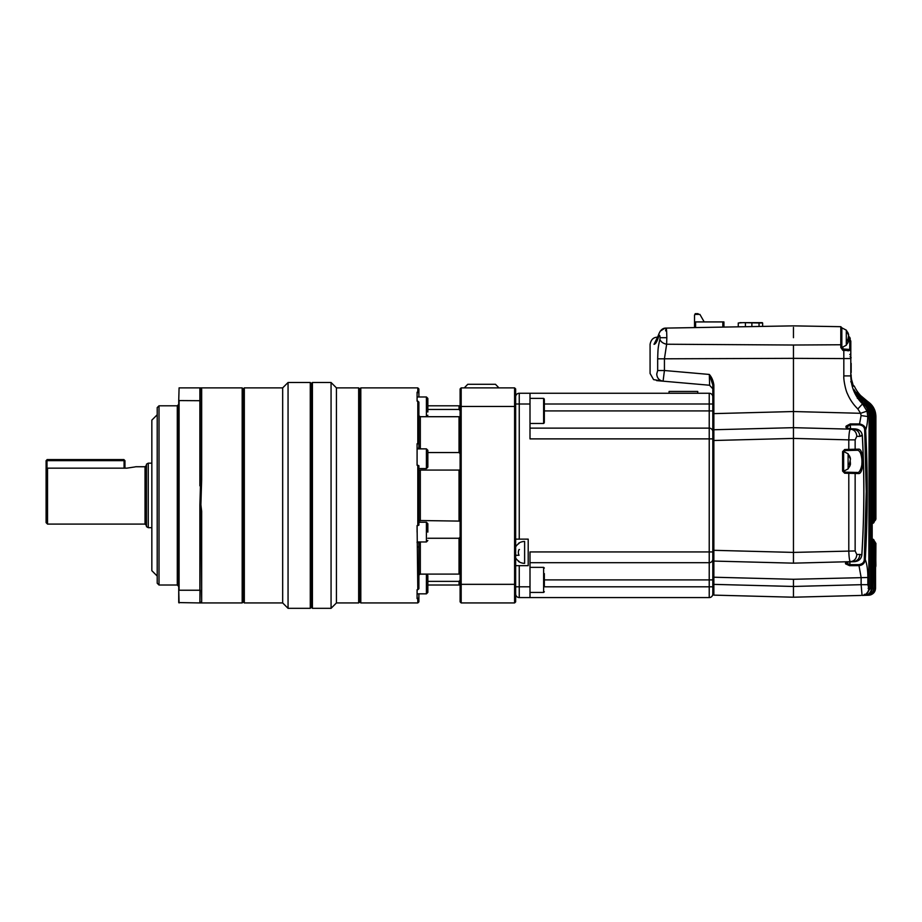 <?xml version="1.0" encoding="UTF-8"?>
<svg xmlns="http://www.w3.org/2000/svg" width="922" height="922" viewBox="0 0 922 922"><rect width="100%" height="100%" fill="white"/><g stroke="black" fill="none" stroke-linecap="round" stroke-linejoin="round"><path stroke-width="1.38" d="M712.81 455.618L712.81 467.097M712.81 390.997L712.81 388.704M712.81 394.581L712.81 423.175M857.84 408.953L862.543 403.882C854.982 396.379 851.064 387.056 850.81 375.911L843.826 375.911C843.423 379.449 845.624 390.628 847.572 394.028C849.946 399.583 853.369 404.562 857.84 408.953L860.595 413.298L793.462 411.535L713.859 413.621L713.859 384.947L712.81 384.947L712.81 413.621L713.859 413.621L713.859 429.744L793.462 427.67L793.462 411.535L793.462 427.67L713.859 429.744L712.81 430.828L713.859 429.744L713.859 440.497L712.81 440.497L712.81 550.319L713.859 550.319L713.859 561.072L712.81 560L712.81 584.375L713.859 584.375L713.859 595.128L712.81 594.045L712.81 413.943M713.847 566.281L713.859 577.195L713.859 561.072L712.81 560L712.81 569.024M712.81 569.635L712.81 578.209M713.859 384.947C713.202 380.602 711.692 377.098 709.318 374.447L712.81 384.947L712.81 388.807L709.537 385.235L663.079 381.178C654.655 380.44 654.655 380.44 663.079 381.178C659.161 380.486 657.052 378.101 656.741 374.032C647.866 373.283 647.866 373.283 656.741 374.032C657.052 378.101 659.161 380.486 663.079 381.178L664.428 370.517L657.674 370.517L656.741 374.032M712.81 425.1L712.81 439.852L712.81 425.1M709.225 562.685A3.584 3.584 0 0 0 712.81 559.101L712.81 551.932L709.225 551.932L709.225 562.685L530 562.685L709.225 562.685L709.225 579.892L712.81 579.892L712.81 589.677M665.292 337.694L660.106 337.694L659.898 339.354C657.87 348.124 658.031 348.643 657.674 358.831L793.462 358.347L793.462 345.024L840.795 344.759L840.795 347.479L842.892 350.406L843.803 350.441L843.826 358.577L793.462 358.347L793.462 411.535L793.462 345.024L666.641 344.229L664.428 358.831L664.428 370.517L709.318 374.447L709.617 385.246M713.847 592.65L713.847 591.901M713.847 590.875L713.847 589.677M712.81 560L713.859 561.072L793.462 563.158L793.462 427.67L793.462 438.411L848.793 439.863C849.001 433.386 849.531 429.813 850.395 429.156L793.462 427.67L850.395 429.156C854.314 429.664 856.446 432.049 856.792 436.325L859.869 436.406C859.511 432.13 857.356 429.744 853.392 429.237L855.236 428.949L855.259 429.813L855.236 428.949L850.372 428.742L850.395 429.606L850.372 428.742L846.926 427.9L846.108 426.183C845.393 427.739 846.811 428.592 850.372 428.742L855.247 428.926C859.373 429.364 861.736 431.588 862.347 435.564C864.536 475.452 864.375 515.248 861.863 554.963C861.171 559.02 858.716 561.256 854.498 561.682L849.842 561.844C846.384 561.855 844.99 562.535 845.624 563.861L849.519 565.659M687.685 383.333L695.545 384.013C669.095 381.696 669.095 381.696 695.545 384.013L709.537 385.235M713.859 561.072L793.462 563.158L793.462 438.411L713.859 440.497L713.859 550.319L793.462 552.405L855.143 550.953L856.792 554.502C856.446 558.778 854.314 561.164 850.395 561.671C849.531 561.002 849.001 557.43 848.793 550.953L848.793 472.248L844.69 472.145L843.642 471.061L843.642 451.653L844.69 450.581L857.287 450.247C858.543 450.213 859.673 451.284 860.675 453.463C861.747 456.92 862.151 460.332 861.874 463.697C862.058 465.645 859.846 473.562 857.287 472.467L848.793 472.248L854.187 472.387L855.143 473.459L844.69 473.217L844.69 472.145L844.69 473.217L842.593 471.061L843.642 471.211A1.072 1.072 0 0 0 843.734 471.499M713.859 595.128L793.462 597.214L793.462 579.281L712.81 577.195M844.69 595.866L793.462 597.214L793.462 579.281L867.856 577.506C867.844 570.05 866.98 564.057 865.274 559.539C864.767 563.192 862.669 565.232 858.993 565.635L861.125 577.506L861.125 584.686L867.856 584.686L868.835 588.248C868.536 592.189 866.507 594.552 862.762 595.358L862.058 595.416L861.125 584.686L793.462 586.461L713.859 584.375L713.859 577.195M793.462 337.694L793.462 327.391M665.626 330.86C666.237 325.996 666.641 328.267 666.837 337.694L666.606 344.321M666.837 337.694L660.106 337.694C659.898 335.297 659.484 334.721 658.85 335.965C657.202 341.394 655.588 344.171 654.009 344.309C648.777 344.402 648.777 344.402 654.009 344.309L658.412 335.447M659.898 339.354C660.867 341.866 663.114 343.491 666.641 344.229M656.971 338.812L658.85 334.006L658.85 335.965M654.009 344.309L657.305 338.236M850.81 356.791L850.81 375.911L850.81 350.533L843.803 350.441L843.803 349.012L842.892 348.977L841.844 346.926L840.795 347.479M853.922 423.936L850.257 423.936L850.268 424.858L859.581 424.835L859.546 423.924L850.257 423.936L846.2 426.033L847.157 428.119M848.586 337.498L849.761 340.886L849.761 349.473L849.116 349.715M859.581 424.835C862.946 425.468 864.652 427.324 864.698 430.39L866.231 491.38L864.294 559.331C864.214 562.259 862.45 564.022 859.004 564.633L849.784 564.644L846.673 563.042L846.73 562.236M852.239 473.401L852.216 472.341M851.605 450.397L851.559 449.337M850.522 428.73L850.268 424.858L847.168 426.898L847.249 428.165M875.554 583.534L874.505 583.269L875.543 583.211L875.566 542.943L874.321 542.643L874.333 541.571L875.335 542.643L874.321 541.583A1.072 1.072 0 0 1 875.128 542.009M875.554 416.548C875.381 410.209 872.685 405.207 867.487 401.577C872.834 405.496 875.52 410.486 875.554 416.548L874.54 416.548L875.554 416.548L875.554 519.57L875.335 416.548L875.347 519.87L874.321 520.918L875.347 519.87L874.333 520.942L874.321 519.87L875.543 519.57L874.54 520.619M868.536 595.243L867.337 595.278C871.809 594.621 874.137 592.235 874.321 588.109L874.333 541.064L872.189 539.197M872.904 523.27A1.072 1.072 0 0 0 873.768 522.705A1.072 1.072 0 0 1 872.904 523.27L872.189 523.316L872.904 523.27L872.88 522.198L872.189 522.244M762.275 322.642L743.19 322.642L759.048 323L759.048 326.469L759.048 323L762.632 323L762.632 326.4L793.462 325.869L666.11 328.094C662.918 327.944 660.509 329.915 658.85 334.006L658.884 333.879M840.795 329.73L841.844 330.502L841.844 346.926L842.915 348.919L849.139 349.715M856.792 436.325L855.143 439.863L848.793 439.863L848.793 449.394L844.69 449.498L842.593 451.653L842.593 471.061M844.69 449.498L844.69 451.676M848.793 450.466L848.793 449.394L858.255 449.175L857.287 450.247L844.69 450.581A1.072 1.072 0 0 0 843.653 451.503L848.102 453.82L850.245 457.75A11.744 10.857 0 0 1 850.418 458.361L850.326 459.064M868.835 588.248L869.1 416.548L867.798 416.548L867.003 411.131L860.595 413.298L861.09 415.557L859.546 423.924C863.568 424.765 865.608 426.863 865.666 430.205C866.853 426.563 867.567 422.011 867.798 416.548L861.09 415.557M793.462 563.158L853.392 561.59L793.462 563.158M856.792 554.502L859.869 554.422C859.511 558.697 857.356 561.083 853.392 561.59L849.83 561.832L849.854 560.991L849.83 561.832L846.361 562.397L845.705 563.976L846.638 562.259M793.462 597.214L860.952 595.439M856.63 595.554L859.834 595.474M868.351 594.171L868.57 595.243L864.387 595.347C868.651 594.932 871.036 592.535 871.532 588.178L870.529 588.178L866.231 593.964M859.65 595.474L857.299 595.543M854.821 595.6L853.357 595.635M869.573 595.151L866.818 595.289C871.083 594.828 873.434 592.443 873.895 588.121L872.88 588.121L870.114 593.192M862.22 595.416L864.387 595.347L864.41 594.275M846.442 561.775L831.091 562.166M852.47 385.477L853.415 386.157L851.167 378.17L853.253 385.892M855.143 550.953L855.143 473.459L858.255 473.539L857.287 472.467M858.255 449.175C864.329 447.689 864.329 475.037 858.255 473.539M848.632 335.908L850.81 341.163L850.81 342.869L850.81 341.163L849.761 340.886M849.992 561.844L849.773 565.67L858.993 565.635L859.004 564.633M854.487 561.671L854.521 560.818L854.487 561.671C858.993 560.968 861.436 558.709 861.805 554.894C864.317 515.237 864.479 475.475 862.289 435.622L859.869 436.406M866.853 594.217L866.818 595.289M844.69 471.05L844.69 472.145L848.689 472.248M850.81 355.546L850.81 341.163L848.632 335.839L850.81 341.163M848.39 350.844L847.698 350.775M849.611 337.175L850.257 338.432M850.81 350.533L849.761 349.473L843.803 349.012L843.826 350.037M850.81 353.714L849.784 354.578M850.81 381.8L851.801 381.558L850.81 381.8M853.311 386.157L851.732 381.57L850.81 373.272L851.732 381.57L850.741 381.8L851.732 381.57L853.138 385.88L852.366 385.465M859.869 554.422L861.805 554.894M858.947 394.143L867.694 401.496L863.695 398.523L863.05 399.341M858.532 393.706L858.751 394.362M857.183 392.899L866.346 402.015L858.497 393.682M871.175 535.025L872.189 535.878L872.177 416.548L871.175 416.548L872.177 416.548C872.074 410.843 869.78 406.153 865.297 402.465L860.918 398.454L856.665 392.311M853.933 389.51L858.221 395.907L865.297 402.465L864.698 403.306L865.297 402.465L860.929 398.454L860.191 399.191L860.918 398.454L856.907 392.968M869.1 588.236L868.109 588.236L869.1 588.236C868.789 592.212 866.668 594.586 862.762 595.358C866.807 594.471 868.916 592.085 869.1 588.236L869.123 416.548L868.109 416.548L869.1 416.548C869.02 411.408 867.095 407.04 863.315 403.444L862.543 403.882L867.003 411.131M869.123 416.548C869.031 411.373 867.095 406.994 863.326 403.444L858.128 397.613L854.026 389.764M851.409 449.337L851.455 450.397M852.089 472.329L852.101 473.389M864.698 430.39L865.666 430.205C867.856 473.412 867.729 516.527 865.274 559.539L864.294 559.331M862.289 435.622L861.332 435.461L862.289 435.622C861.978 431.922 859.627 429.698 855.236 428.949M858.221 395.907L857.414 396.552L864.179 403.525C868.201 406.913 870.31 411.258 870.529 416.548L870.529 588.178M875.554 583.684L875.554 588.075C875.151 592.339 872.823 594.736 868.57 595.243C873.042 594.586 875.37 592.201 875.554 588.075L875.566 583.211L874.54 583.211L875.554 583.211L875.554 576.008M875.554 584.698L875.554 583.949L874.505 583.949M867.487 401.577L866.957 402.476L867.487 401.577L863.683 398.707L863.038 399.526L863.683 398.707L862.612 397.739M862.796 398.12L862.128 398.915M866.772 402.534L867.314 401.635C872.477 405.265 875.162 410.232 875.335 416.548L874.321 416.548C874.194 410.474 871.647 405.576 866.68 401.877L862.773 398.719L862.093 399.503L862.762 398.719L858.67 394.017M860.987 397.37L860.261 398.108M856.964 393.037L858.048 394.812M854.106 390.018L857.414 396.552M863.315 403.444L862.658 404.228L863.326 403.444L858.14 397.613L857.322 398.235L858.128 397.613L853.922 389.533M868.328 595.243C872.581 594.759 874.92 592.373 875.335 588.086L874.321 588.086M873.895 540.315L872.88 540.315L872.904 539.243L873.895 540.315L874.321 588.109L873.307 588.109L874.321 588.109C873.929 592.373 871.59 594.771 867.337 595.278M872.88 523.235L873.895 522.198L872.88 523.235L873.895 522.198L872.88 523.235L873.895 522.198L873.895 416.548C873.722 410.486 871.209 405.645 866.346 402.015L865.77 402.891C870.356 406.291 872.731 410.855 872.88 416.548L872.88 522.198L874.321 521.437L873.307 522.486L874.321 521.437L874.321 416.548L872.88 416.548M871.175 527.488L872.177 526.623L872.166 535.636A1.072 1.072 0 0 1 872.189 535.878L872.189 588.155C871.774 592.443 869.434 594.84 865.17 595.335C869.63 594.702 871.97 592.304 872.177 588.155L871.532 588.178L871.532 416.548C871.394 410.912 869.146 406.291 864.79 402.695L864.179 403.525M875.554 588.075L874.505 588.075L875.554 588.075L875.335 542.643M875.554 542.943A1.072 1.072 0 0 0 875.554 542.931L874.54 541.894L875.566 542.943L875.554 567.618M872.189 535.878A1.072 1.072 0 0 0 872.166 535.636L872.177 588.155L871.175 588.155L872.177 588.155M872.166 526.877L872.166 526.854A1.072 1.072 0 0 0 872.189 526.623L872.189 416.548C872.062 410.797 869.757 406.095 865.297 402.465M873.307 522.486L874.321 521.437L873.307 521.437L874.321 521.437L874.333 416.548C874.171 410.417 871.624 405.519 866.692 401.877L866.127 402.753L866.68 401.877M875.566 413.171L870.529 403.767M874.874 565.44L875.865 566.004M875.888 565.44L875.566 543.404M875.554 519.109L874.874 520.181L875.9 519.109L874.874 520.181L875.9 519.109L875.888 416.548C875.704 410.14 872.973 405.127 867.694 401.496L867.164 402.407M875.773 566.73L875.9 543.415L874.874 542.332M874.874 542.343L875.9 543.288M853.38 385.523L854.291 386.134C857.322 392.518 861.793 397.636 867.694 401.496C872.984 405.127 875.716 410.152 875.9 416.548L875.9 519.098L874.874 520.169M738.257 326.826L738.257 323L738.257 326.826L723.92 327.08L723.92 321.928L694.531 321.928L694.531 315.117L695.246 314.39L699.902 314.39L704.201 321.928M666.122 328.094L694.531 327.598L694.531 321.928M694.531 315.117L695.246 313.676L698.115 313.676L698.115 314.39M695.246 314.39L695.246 313.676M755.821 322.642L758.184 322.642M743.19 322.642L738.257 323M739.974 322.642L741.461 322.642M851.167 363.326L851.167 369.953C851.167 378.504 851.167 378.504 851.167 369.953L851.167 372.523M851.167 357.771L850.096 356.687L851.167 357.771M841.844 347.548L846.304 345.231L846.304 330.157L841.844 327.84L846.304 330.157L848.447 334.087A11.744 10.857 0 0 1 848.632 334.698L848.528 335.401M841.844 328.589L841.844 346.926M847.548 343.341A11.744 10.857 180 0 0 848.447 341.313A11.744 10.857 180 0 0 848.632 340.691L848.632 339.988L847.548 341.082L848.632 335.746A11.744 10.857 180 0 0 847.548 333.107L847.548 332.047A11.744 10.857 0 0 1 848.447 334.087L846.304 330.157M848.447 337.694L848.632 339.642A11.744 10.857 0 0 1 848.528 339.988M848.632 339.988L847.618 339.964M848.632 339.642L847.618 339.561M843.642 471.211L848.102 468.895L848.102 453.82M842.593 451.653L843.642 452.253M849.335 467.005A11.744 10.857 180 0 0 850.245 464.976A11.744 10.857 180 0 0 850.418 464.354L850.418 463.651L849.335 464.746L850.418 459.41A11.744 10.857 180 0 0 849.335 456.77L849.335 455.71A11.744 10.857 0 0 1 850.245 457.75M850.245 461.357L850.418 463.305A11.744 10.857 0 0 1 850.326 463.651M850.418 463.651L849.416 463.628M850.418 463.305L849.404 463.224M544.337 579.892L709.225 579.892L709.225 586.818L712.81 586.818L712.81 593.987A3.584 3.584 0 0 1 709.225 597.571L519.247 597.571A3.584 3.584 0 0 1 515.663 593.987M712.81 431.715A3.584 3.584 0 0 0 709.225 428.131L709.225 438.884L530 438.884L530 404.009L519.247 404.009L519.247 393.256A3.584 3.584 -45 0 0 515.663 396.84A3.584 3.584 135 0 1 519.247 393.256L709.225 393.256A3.584 3.584 0 0 1 712.81 396.84L712.81 438.884L709.225 438.884L709.225 551.932L530 551.932L530 597.571L519.247 597.571L519.247 586.818L530 586.818M515.663 404.009L519.247 404.009L519.247 539.139L528.202 539.139L528.202 565.67L515.663 565.67M712.81 410.924L709.225 410.924L709.225 428.131L530 428.131M712.81 404.009L709.225 404.009L709.225 393.256L530 393.256L530 404.009M519.247 539.139L515.663 539.139M669.072 393.256L669.072 391.458L697.747 391.458L697.747 393.256M519.051 543.438L518.36 543.438L519.051 543.438A10.545 10.545 0 0 0 515.663 546.838M519.432 549.535L519.051 549.535A6.258 6.258 0 0 0 519.051 555.275L515.663 555.275M515.663 557.971A10.545 10.545 0 0 0 519.051 561.36L518.36 561.36L519.051 561.36M518.36 561.36A10.937 10.937 0 0 0 524.618 563.33L524.618 541.468A10.937 10.937 0 0 0 518.36 543.438M427.843 575.57L427.843 592.42L426.413 593.849L426.413 574.141L427.843 575.57M427.843 450.293L427.843 467.143L426.413 468.572L426.413 448.864L427.843 450.293M419.948 416.686L426.413 416.686L426.413 396.967L427.843 398.408L427.843 411.996M417.09 541.963L426.413 541.963L426.413 522.244L427.843 523.684L427.843 532.109M46.1 522.647L46.1 469.69L47.529 468.169L47.529 524.088L46.1 522.647M148.258 527.672L146.46 526.635L146.46 464.181L148.258 463.155L148.258 527.672L151.842 527.672M417.804 465.264L418.888 465.679L418.888 525.148L417.804 525.552L417.804 465.264L417.09 465.264L417.09 458.718M159.01 585.021L157.213 583.234L157.213 407.593L159.01 405.795L159.01 585.021L177.289 585.021L177.289 405.795L159.01 405.795M498.94 387.874L495.46 384.29L467.765 384.29L464.285 387.874M460.101 573.496L459.029 574.106L420.317 574.106L418.888 575.04M460.101 580.134L459.029 581.367L459.029 585.021L427.843 585.021M427.843 581.367L459.029 581.367M418.888 470.324L420.317 470.07L420.317 520.757L418.888 520.504L460.101 521.114L459.029 520.757L459.029 470.07L460.101 469.713M417.09 448.23L418.888 448.23L417.09 448.242M418.888 448.242L418.888 448.864M460.101 453.682L459.029 452.552L427.843 452.552M417.09 465.264L417.09 443.736L417.804 443.736L417.804 401.105L417.09 401.105L417.09 392.184L417.804 392.184L417.804 387.874L360.813 387.874L360.813 602.942L417.804 602.942L417.804 598.632L417.09 598.632L417.09 589.711L417.804 589.711L417.09 525.552L417.804 525.552M417.09 532.109L417.09 525.552M358.658 602.942L358.658 387.874L359.741 388.957L359.741 601.87L358.658 602.942L336.438 602.942L331.067 608.324L312.42 608.324L312.42 382.503L331.067 382.503L331.067 608.324M358.658 387.874L336.438 387.874L336.438 602.942M312.42 382.503L311.348 383.575L311.348 607.241L312.42 608.324M310.276 382.503L310.276 608.324L288.056 608.324L288.056 382.503L310.276 382.503L311.348 383.575M282.674 387.874L282.674 602.942L244.318 602.942L244.318 387.874L282.674 387.874L288.056 382.503M244.318 387.874L243.247 388.957L243.247 601.87L244.318 602.942M243.247 388.957L242.175 387.874L242.175 602.942L200.408 602.942M242.175 387.874L200.477 387.874L201.664 389.061L200.235 388.231L200.235 475.729L200.639 479.371L201.664 479.555L200.892 504.841L201.664 511.318L200.639 511.456L201.664 511.261M200.235 400.713L179.087 400.574L179.087 590.241L199.878 590.241L199.878 504.968L200.639 511.456L199.878 602.942L201.664 601.766L200.477 602.942M157.213 414.762L151.842 420.132L151.842 570.683L157.213 576.066M135.154 466.901L126.752 468.169L47.529 468.169M514.591 602.942L514.591 387.874L515.663 388.957L515.663 601.87L514.591 602.942L461.184 602.942L460.101 601.87L460.101 388.957L461.184 387.874L461.184 602.942M515.663 584.341L460.101 584.341M515.663 406.475L460.101 406.475M514.591 387.874L461.184 387.874M460.101 537.146L459.029 538.264L459.029 574.106M427.843 538.264L459.029 538.264M418.888 541.963L417.09 542.597L418.888 542.574L418.888 588.72L417.804 589.711M420.317 470.07L459.029 470.07M460.101 417.332L459.029 416.709L459.029 452.552M460.078 410.659L459.029 409.46L427.843 409.46M418.888 415.787L420.317 416.709L459.029 416.709M460.101 406.879L459.029 405.795L459.029 409.46M417.804 598.632L418.888 597.629L418.888 593.849M417.804 547.08L418.888 546.665M418.888 448.23L418.888 444.15L417.804 443.736M418.888 396.967L418.888 393.187L417.804 392.184M417.804 401.105L418.888 402.107L418.888 444.15M418.888 597.629L418.888 601.87L417.804 602.942M417.804 387.874L418.888 388.957L418.888 393.187M427.843 580.341L427.843 583.995M427.843 585.332L427.843 588.997M427.843 458.718L427.843 463.72M427.843 453.716L427.843 457.381M427.843 401.646L427.843 404.239M200.235 590.115L199.878 602.942L178.73 602.585L178.73 400.713L179.087 387.874L199.878 387.874L200.639 388.646M200.892 504.841L199.878 504.968L200.639 479.371M200.892 388.289L199.878 387.874L199.878 485.813M178.73 590.115L179.087 602.942M178.73 400.713L179.087 387.874M124.067 468.169L124.067 460.643L46.999 460.643L46.999 468.284M46.999 460.643L46.1 460.643L46.1 477.492M124.954 468.169L124.954 460.643L124.067 460.643M46.549 460.193L47.172 459.571L123.882 459.571L124.505 460.193M544.337 399.998L544.337 421.861M544.337 573.599L544.337 586.196M201.664 601.766L201.664 511.318M201.664 479.555L201.664 389.061M657.674 358.831L657.674 370.517M841.844 344.067L840.795 344.759L840.795 326.688L793.462 325.869L840.795 326.688L841.844 327.771L840.795 326.688M872.189 540.269L872.88 540.315L872.88 588.121M850.81 358.577L843.826 358.577L843.826 375.911M853.922 565.659L849.773 565.67M842.892 347.375L842.892 348.919M854.187 450.328L855.143 449.256L855.143 439.863M867.856 584.686L867.856 577.506M848.724 337.694L849.588 337.141L848.724 337.694M860.191 395.215L859.396 394.236M872.177 416.548L870.529 416.548M872.177 526.623L871.175 526.623L872.177 526.623M873.307 416.548L874.321 416.548L873.307 416.548M875.888 416.548L874.874 416.548M722.848 321.928L722.848 327.103M695.603 321.928L695.603 327.575M745.425 326.699L745.425 323M751.879 322.642L751.879 326.595M544.337 404.009L709.225 404.009L709.225 410.924L544.337 410.924M544.337 586.818L709.225 586.818L709.225 597.571M519.247 565.67L519.247 586.818L515.663 586.818M146.46 525.517L145.031 524.088L145.031 466.739L135.707 466.739M420.317 541.963L420.317 574.106M420.317 416.709L420.317 448.864M530 423.475L543.623 423.475L543.623 398.385L544.337 399.099M530 592.443L543.623 592.443L543.623 567.353L544.337 568.067M712.81 430.828L712.81 438.169M712.81 550.319L712.81 559.735M712.81 584.375L712.81 593.768M657.467 337.198L657.478 337.198C653.433 337.245 650.967 339.63 650.079 344.379L650.079 373.468L653.583 379.622L663.079 381.178L656.625 380.613M660.233 331.148L664.877 328.22M874.978 590.887L874.494 591.832M874.287 592.143L872.293 594.079M871.371 594.598L870.045 595.047M874.333 520.942A1.072 1.072 0 0 0 875.128 520.504A1.072 1.072 0 0 1 874.333 520.942L874.333 521.437A1.072 1.072 0 0 1 874.183 521.99L873.768 522.705L874.183 521.99A1.072 1.072 0 0 0 874.333 521.437M874.333 588.109L874.333 541.064A1.072 1.072 0 0 0 874.183 540.523L873.768 539.808A1.072 1.072 0 0 0 872.904 539.243M871.705 530.346L871.982 527.764M875.485 519.95A1.072 1.072 0 0 0 875.669 519.766A1.072 1.072 0 0 1 875.358 520.192A1.072 1.072 0 0 0 875.554 519.57M851.167 376.591L851.167 375.093M846.304 345.231L848.447 341.313M848.102 468.895L850.245 464.976M177.289 585.021L178.73 586.461M426.413 574.141L419.959 574.141M426.413 522.244L418.888 522.244M426.413 448.864L417.09 448.864M426.413 396.967L417.09 396.967M359.741 388.957L360.813 387.874M336.438 387.874L331.067 382.503M151.842 463.155L148.258 463.155M460.101 583.949L459.029 585.021M459.029 405.795L427.843 405.795M426.413 593.849L417.09 593.849M426.413 468.572L418.888 468.572M359.741 601.87L360.813 602.942M311.348 607.241L310.276 608.324M282.674 602.942L288.056 608.324M243.247 601.87L242.175 602.942M145.031 524.088L47.529 524.088M145.031 466.739L146.46 465.299M177.289 405.795L178.73 404.366M426.413 541.963L427.843 540.523M426.413 416.686L427.843 415.246M543.623 423.475L544.337 422.749M530 398.385L543.623 398.385M543.623 592.443L544.337 591.728M530 567.353L543.623 567.353"/></g></svg>

